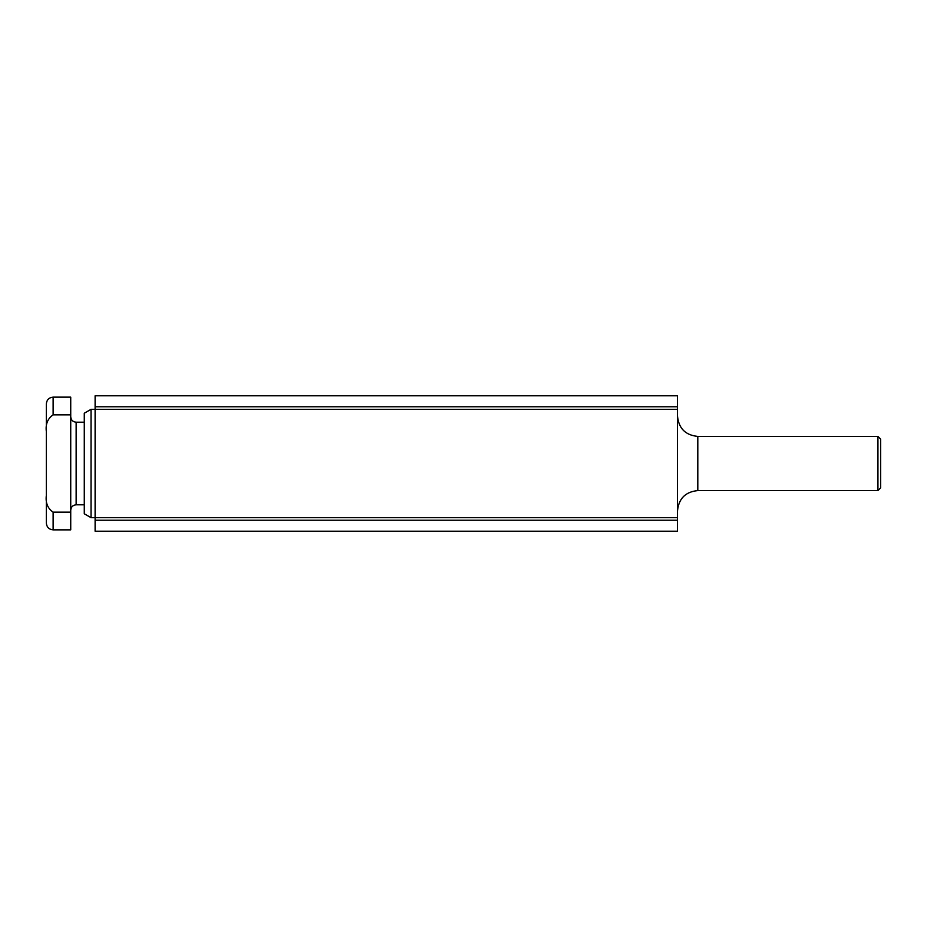 <?xml version="1.0" encoding="UTF-8"?>
<svg xmlns="http://www.w3.org/2000/svg" width="927" height="927" viewBox="0 0 927 927"><rect width="100%" height="100%" fill="white"/><g stroke="black" fill="none" stroke-linecap="round" stroke-linejoin="round"><path stroke-width="1.39" d="M53.117 397.138L70.73 397.138L70.73 414.844L53.117 414.844L53.117 397.138C49.004 397.532 46.756 399.792 46.35 403.905L46.35 523.095C46.756 527.208 49.004 529.468 53.117 529.862L70.73 529.862L70.73 512.156L53.117 512.156L53.117 529.862M46.35 495.331C45.388 502.77 47.648 508.378 53.117 512.156M70.73 512.156L70.73 414.844M677.498 520.232L677.498 395.783L95.11 395.783L95.11 531.217L677.498 531.217L677.498 520.232L95.11 520.232M53.117 414.844C47.636 418.645 45.388 424.253 46.35 431.669M91.043 517.672L91.043 409.328L84.276 413.233L84.276 513.767L91.043 517.672L677.498 517.672M697.811 490.592L697.811 436.408L877.939 436.408L877.939 490.592L697.811 490.592C685.47 491.785 678.703 498.564 677.498 510.904M877.939 436.408L880.65 439.12L880.65 487.88L877.939 490.592M677.498 409.328L91.043 409.328M677.498 406.768L95.11 406.768M70.73 416.779C71.078 420.093 72.885 421.901 76.141 422.191L76.141 504.809C72.885 505.099 71.078 506.907 70.73 510.221M76.141 504.809L84.276 504.809M76.141 422.191L84.276 422.191M697.811 436.408C685.47 435.215 678.703 428.436 677.498 416.096"/></g></svg>
